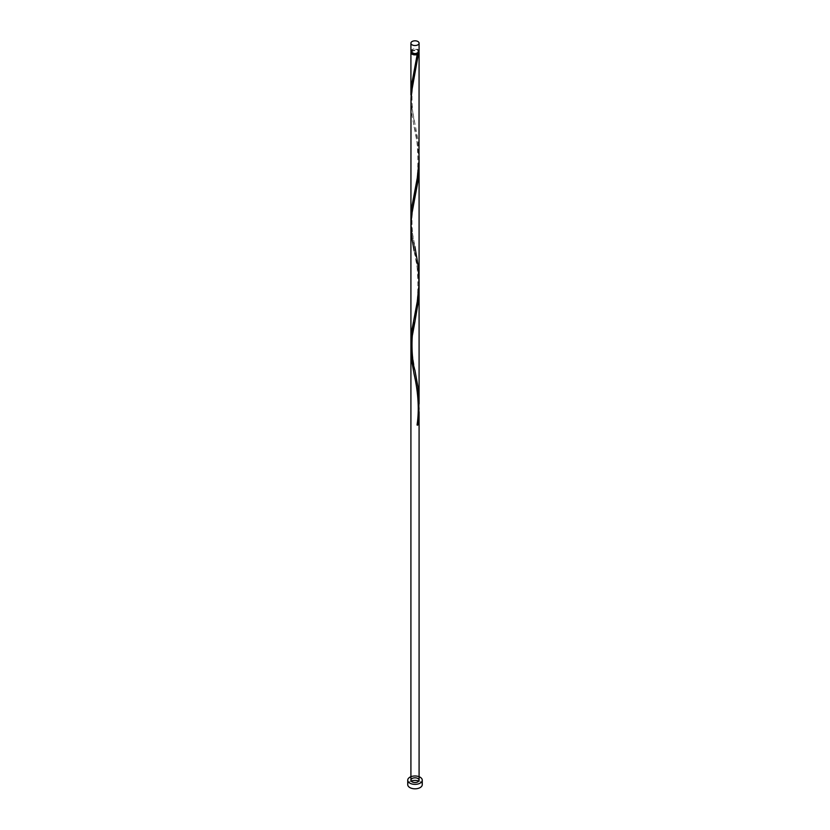 <?xml version="1.0" encoding="UTF-8"?>
<svg xmlns="http://www.w3.org/2000/svg" width="830" height="830" viewBox="0 0 830 830"><rect width="100%" height="100%" fill="white"/><g stroke="black" fill="none" stroke-linecap="round" stroke-linejoin="round"><path stroke-width="0.62" stroke-dasharray="4.15 3.11" d="M410.912 51.19A4.088 2.355 180 0 1 413.433 49.012A4.088 2.355 180 0 1 417.895 49.52A4.088 2.355 180 0 1 419.088 51.19M417.314 49.852A3.268 1.888 180 0 1 418.268 51.19A3.268 1.888 180 0 1 416.255 52.933A3.268 1.888 180 0 1 412.686 52.518A3.268 1.888 180 0 1 411.732 51.19A3.268 1.888 180 0 1 413.745 49.447A3.268 1.888 180 0 1 417.314 49.852M411.732 52.601A3.268 1.888 180 0 1 411.732 52.518A3.268 1.888 180 0 1 413.745 50.775A3.268 1.888 180 0 1 417.314 51.19A3.268 1.888 180 0 1 418.268 52.518A3.268 1.888 180 0 1 418.268 52.601M422.263 784.63A7.263 4.192 0 0 0 420.136 781.663A7.263 4.192 0 0 0 418.797 781.051M411.078 51.854A4.088 2.355 180 0 1 417.895 50.858A4.088 2.355 180 0 1 418.922 51.854M411.016 98.863L412.126 108.772L417.895 139.596L419.088 156.714M419.026 160.647L417.262 143.237L411.597 113.005L410.912 102.806M410.912 218.498L411.607 228.841L414.917 246.645C411.96 238.77 410.186 211.339 414.917 198.225M411.016 346.017L414.917 370.221M419.026 407.8L417.895 394.624L414.17 374.517M419.026 284.223L417.874 270.964L414.108 250.65C418.517 260.537 419.69 303.873 414.108 317.807M411.203 781.051A7.263 4.192 0 0 0 407.738 784.63M418.268 51.19L418.268 52.518M411.732 51.19L411.732 52.518M414.108 127.073C418.517 136.96 419.69 180.297 414.108 194.23M414.917 74.648C410.186 87.762 411.96 115.194 414.917 123.068M417.075 54.158L414.108 70.654"/><path stroke-width="1.25" d="M412.105 44.841A4.088 2.355 0 0 0 416.567 45.349A4.088 2.355 0 0 0 419.088 43.17A4.088 2.355 0 0 0 417.895 41.5A4.088 2.355 0 0 0 413.433 40.992A4.088 2.355 0 0 0 410.912 43.17A4.088 2.355 0 0 0 412.105 44.841M419.088 43.17L419.088 51.19A4.088 2.355 180 0 1 416.567 53.369A4.088 2.355 180 0 1 412.105 52.85A4.088 2.355 180 0 1 410.912 51.19L410.912 43.17M418.268 52.601A3.268 1.888 180 0 1 417.314 53.857A3.268 1.888 180 0 1 412.686 53.857A3.268 1.888 180 0 1 411.732 52.601M409.864 783.147A7.263 4.192 0 0 0 417.781 784.049A7.263 4.192 0 0 0 422.263 780.179A7.263 4.192 0 0 0 420.136 777.212A7.263 4.192 0 0 0 412.22 776.299A7.263 4.192 0 0 0 407.738 780.179A7.263 4.192 0 0 0 409.864 783.147M407.738 780.179L407.738 784.63A7.263 4.192 0 0 0 409.864 787.587A7.263 4.192 0 0 0 417.781 788.5A7.263 4.192 0 0 0 422.263 784.63L422.263 780.179M418.922 51.854A4.088 2.355 180 0 1 419.088 52.518A4.088 2.355 180 0 1 418.403 53.826L417.314 53.857L417.262 54.49A4.088 2.355 180 0 1 412.105 54.189A4.088 2.355 180 0 1 410.912 52.518A4.088 2.355 180 0 1 411.078 51.854M417.314 53.857L411.597 84.722L411.016 98.863M419.088 52.518L419.005 161.124L417.262 178.066L411.597 208.299L410.912 218.498L410.995 99.33L412.126 88.955L418.403 53.826M414.917 246.645L418.403 267.478L419.005 284.7L417.262 301.643L411.597 331.876L411.016 346.017M414.17 374.517L411.597 360.158L410.912 349.887L411.607 339.605L414.917 321.801C410.186 334.915 411.96 362.347 414.917 370.221L417.895 386.749L419.015 399.624L418.766 412.572L417.075 424.877L418.403 424.555L419.026 407.8M414.917 321.801L418.403 300.979L419.026 284.223M414.108 250.65L411.597 236.581L410.995 222.907L412.126 212.532L417.905 181.625L419.026 160.647M417.895 778.509A4.088 2.355 0 0 0 413.433 778.001A4.088 2.355 0 0 0 410.912 780.179A4.088 2.355 0 0 0 412.105 781.85A4.088 2.355 0 0 0 416.567 782.358A4.088 2.355 0 0 0 419.088 780.179A4.088 2.355 0 0 0 417.895 778.509M418.403 424.555A4.088 2.355 180 0 1 417.262 425.219M418.797 781.051A7.263 4.192 0 0 0 411.203 781.051M410.912 52.518L410.912 94.921M410.912 218.498L410.912 342.074M419.088 156.714L419.088 280.291M410.912 226.383L410.912 780.179M419.088 164.589L419.088 403.868M419.088 411.742L419.088 780.179M414.108 374.216C415.944 382.07 420.333 403.826 417.075 424.877"/></g></svg>
